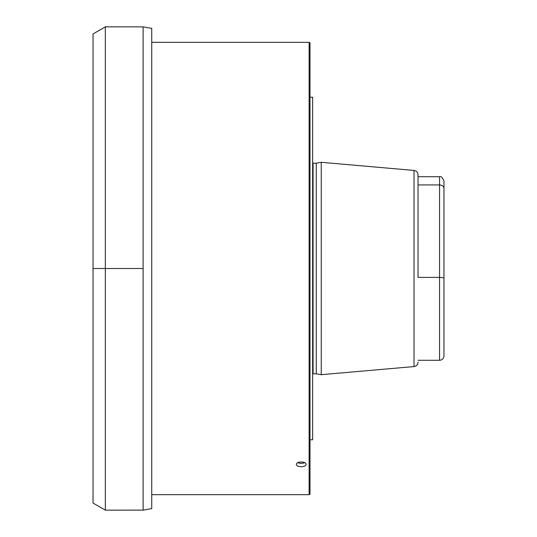 <?xml version="1.0" encoding="UTF-8"?>
<svg xmlns="http://www.w3.org/2000/svg" width="537" height="537" viewBox="0 0 537 537"><rect width="100%" height="100%" fill="white"/><g stroke="black" fill="none" stroke-linecap="round" stroke-linejoin="round"><path stroke-width="0.81" d="M443.951 181.103L443.951 355.897C443.69 358.562 442.226 360.025 439.555 360.287L439.555 277.407L418.041 277.407L418.041 176.713L439.555 176.713C441.172 176.136 442.636 177.599 443.951 181.103M443.951 315.608L443.951 348.634M418.041 184.929L439.555 184.929C442.186 185.104 443.649 186.245 443.951 188.366M443.951 278.367C443.649 277.783 442.186 277.461 439.555 277.407L439.555 176.713M418.041 362.2C417.826 364.69 416.49 366.147 414.027 366.57L414.027 170.43C416.49 170.853 417.826 172.31 418.041 174.8L418.041 277.407M414.027 366.57L321.247 374.692L321.247 162.308L414.027 170.43M321.247 162.308L316.266 163.188L316.266 373.812L321.247 374.692M310.003 439.776L312.635 439.776L312.635 97.224L310.003 97.224M309.124 42.329L309.124 494.671L310.003 494.168L310.003 42.832L309.124 42.329L151.736 42.329M151.736 494.671L309.124 494.671M306.05 464.371C306.352 467.438 296.088 467.438 296.39 464.371C296.088 461.209 306.352 461.209 306.05 464.371M151.736 508.613L151.736 28.387L143.117 26.87L143.117 510.13L151.736 508.613M105.339 26.85L93.049 33.938L93.049 503.062L105.339 510.15L105.339 26.85L143.117 26.87M105.339 510.15L143.117 510.13M297.787 462.652A4.833 2.417 180 0 0 304.647 462.652M143.117 268.5L93.049 268.5M316.266 373.812L313.078 373.812L313.078 163.188L312.635 163.134M316.266 163.188L313.078 163.188M313.078 373.812L312.635 373.866M439.555 360.287L418.041 360.287"/></g></svg>
